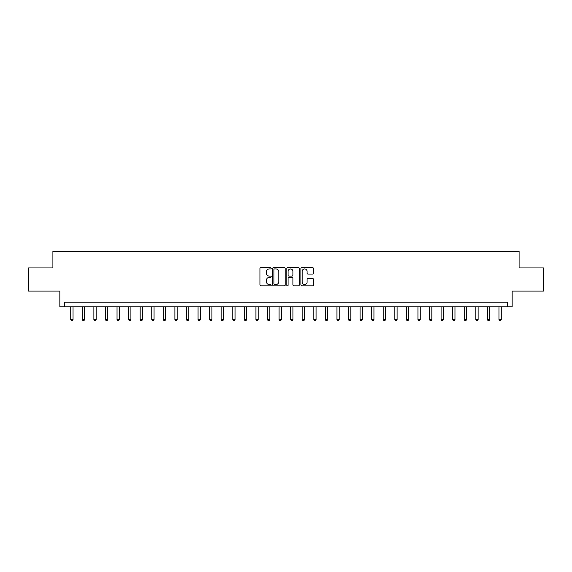 <?xml version="1.0" encoding="UTF-8"?>
<svg xmlns="http://www.w3.org/2000/svg" width="572" height="572" viewBox="0 0 572 572"><rect width="100%" height="100%" fill="white"/><g stroke="black" fill="none" stroke-linecap="round" stroke-linejoin="round"><path stroke-width="0.86" d="M271.185 268.289A0.636 0.636 0 0 0 270.549 267.653L260.896 267.653A0.908 0.908 0 0 0 259.981 268.561L259.981 284.92A0.908 0.908 0 0 0 260.896 285.828L270.549 285.828A0.636 0.636 0 0 0 271.185 285.192A0.636 0.636 0 0 0 270.549 284.556L269.298 284.556A2.91 2.91 0 0 1 266.395 281.646L266.395 280.287A2.91 2.91 0 0 1 269.298 277.377L270.549 277.377A0.636 0.636 0 0 0 271.185 276.741A0.636 0.636 0 0 0 270.549 276.104L269.298 276.104A2.91 2.91 0 0 1 266.395 273.194L266.395 271.836A2.91 2.91 0 0 1 269.298 268.926L270.549 268.926A0.636 0.636 0 0 0 271.185 268.289M312.562 274.06A0.908 0.908 0 0 0 313.47 273.151L313.47 268.561A0.908 0.908 0 0 0 312.562 267.653L301.837 267.653A0.908 0.908 0 0 0 300.929 268.561L300.929 284.92A0.908 0.908 0 0 0 301.837 285.828L312.562 285.828A0.908 0.908 0 0 0 313.47 284.92L313.47 279.379A0.908 0.908 0 0 0 312.562 278.471L307.972 278.471A0.908 0.908 0 0 0 307.064 279.379L307.064 282.125A2.431 2.431 0 0 1 304.633 284.556A2.431 2.431 0 0 1 302.202 282.125L302.202 271.357A2.431 2.431 0 0 1 304.633 268.926A2.431 2.431 0 0 1 307.064 271.357L307.064 273.151A0.908 0.908 0 0 0 307.972 274.06L312.562 274.06M507.521 306.835L512.147 306.835L512.147 291.091L543.4 291.091L543.4 267.946L519.097 267.946L519.097 251.28L52.903 251.28L52.903 267.946L28.6 267.946L28.6 291.091L59.853 291.091L59.853 306.835L507.521 306.835L507.521 302.202L64.479 302.202L64.479 306.835M285.206 268.561A0.908 0.908 0 0 0 284.298 267.653L273.573 267.653A0.908 0.908 0 0 0 272.665 268.561L272.665 284.92A0.908 0.908 0 0 0 273.573 285.828L284.298 285.828A0.908 0.908 0 0 0 285.206 284.92L285.206 268.561M287.702 267.653L298.427 267.653A0.908 0.908 0 0 1 299.335 268.561L299.335 284.92A0.908 0.908 0 0 1 298.427 285.828L293.836 285.828A0.908 0.908 0 0 1 292.928 284.92L292.928 278.285A0.908 0.908 0 0 0 292.02 277.377L288.974 277.377A0.908 0.908 0 0 0 288.066 278.285L288.066 285.192A0.636 0.636 0 0 1 287.43 285.828A0.636 0.636 0 0 1 286.794 285.192L286.794 268.561A0.908 0.908 0 0 1 287.702 267.653M274.574 268.926A0.636 0.636 0 0 0 273.938 269.562L273.938 283.919A0.636 0.636 0 0 0 274.574 284.556L275.89 284.556A2.91 2.91 0 0 0 278.8 281.646L278.8 271.836A2.91 2.91 0 0 0 275.89 268.926L274.574 268.926M292.928 271.4A2.431 2.431 0 0 0 290.497 268.969A2.431 2.431 0 0 0 288.066 271.4L288.066 275.196A0.908 0.908 0 0 0 288.974 276.104L292.02 276.104A0.908 0.908 0 0 0 292.928 275.196L292.928 271.4M70.728 306.835L70.728 319.519L73.044 319.519L73.044 306.835M73.044 319.519L72.351 320.72L71.421 320.72L70.728 319.519M82.304 306.835L82.304 319.519L84.62 319.519L84.62 306.835M84.62 319.519L83.92 320.72L82.997 320.72L82.304 319.519M93.872 306.835L93.872 319.519L96.189 319.519L96.189 306.835M96.189 319.519L95.495 320.72L94.573 320.72L93.872 319.519M105.448 306.835L105.448 319.519L107.765 319.519L107.765 306.835M107.765 319.519L107.071 320.72L106.142 320.72L105.448 319.519M117.024 306.835L117.024 319.519L119.341 319.519L119.341 306.835M119.341 319.519L118.647 320.72L117.718 320.72L117.024 319.519M128.6 306.835L128.6 319.519L130.909 319.519L130.909 306.835M130.909 319.519L130.216 320.72L129.293 320.72L128.6 319.519M140.169 306.835L140.169 319.519L142.485 319.519L142.485 306.835M142.485 319.519L141.792 320.72L140.862 320.72L140.169 319.519M151.744 306.835L151.744 319.519L154.061 319.519L154.061 306.835M154.061 319.519L153.368 320.72L152.438 320.72L151.744 319.519M163.32 306.835L163.32 319.519L165.63 319.519L165.63 306.835M165.63 319.519L164.936 320.72L164.014 320.72L163.32 319.519M174.889 306.835L174.889 319.519L177.206 319.519L177.206 306.835M177.206 319.519L176.512 320.72L175.59 320.72L174.889 319.519M186.465 306.835L186.465 319.519L188.781 319.519L188.781 306.835M188.781 319.519L188.088 320.72L187.158 320.72L186.465 319.519M198.041 306.835L198.041 319.519L200.357 319.519L200.357 306.835M200.357 319.519L199.657 320.72L198.734 320.72L198.041 319.519M209.617 306.835L209.617 319.519L211.926 319.519L211.926 306.835M211.926 319.519L211.232 320.72L210.31 320.72L209.617 319.519M221.185 306.835L221.185 319.519L223.502 319.519L223.502 306.835M223.502 319.519L222.808 320.72L221.879 320.72L221.185 319.519M232.761 306.835L232.761 319.519L235.078 319.519L235.078 306.835M235.078 319.519L234.384 320.72L233.455 320.72L232.761 319.519M244.337 306.835L244.337 319.519L246.646 319.519L246.646 306.835M246.646 319.519L245.953 320.72L245.03 320.72L244.337 319.519M255.906 306.835L255.906 319.519L258.222 319.519L258.222 306.835M258.222 319.519L257.529 320.72L256.599 320.72L255.906 319.519M267.481 306.835L267.481 319.519L269.798 319.519L269.798 306.835M269.798 319.519L269.105 320.72L268.175 320.72L267.481 319.519M279.057 306.835L279.057 319.519L281.374 319.519L281.374 306.835M281.374 319.519L280.673 320.72L279.751 320.72L279.057 319.519M290.626 306.835L290.626 319.519L292.943 319.519L292.943 306.835M292.943 319.519L292.249 320.72L291.327 320.72L290.626 319.519M302.202 306.835L302.202 319.519L304.518 319.519L304.518 306.835M304.518 319.519L303.825 320.72L302.895 320.72L302.202 319.519M313.778 306.835L313.778 319.519L316.094 319.519L316.094 306.835M316.094 319.519L315.401 320.72L314.471 320.72L313.778 319.519M325.354 306.835L325.354 319.519L327.663 319.519L327.663 306.835M327.663 319.519L326.969 320.72L326.047 320.72L325.354 319.519M336.922 306.835L336.922 319.519L339.239 319.519L339.239 306.835M339.239 319.519L338.545 320.72L337.616 320.72L336.922 319.519M348.498 306.835L348.498 319.519L350.815 319.519L350.815 306.835M350.815 319.519L350.121 320.72L349.192 320.72L348.498 319.519M360.074 306.835L360.074 319.519L362.383 319.519L362.383 306.835M362.383 319.519L361.69 320.72L360.768 320.72L360.074 319.519M371.643 306.835L371.643 319.519L373.959 319.519L373.959 306.835M373.959 319.519L373.266 320.72L372.343 320.72L371.643 319.519M383.219 306.835L383.219 319.519L385.535 319.519L385.535 306.835M385.535 319.519L384.842 320.72L383.912 320.72L383.219 319.519M394.794 306.835L394.794 319.519L397.111 319.519L397.111 306.835M397.111 319.519L396.41 320.72L395.488 320.72L394.794 319.519M406.37 306.835L406.37 319.519L408.68 319.519L408.68 306.835M408.68 319.519L407.986 320.72L407.064 320.72L406.37 319.519M417.939 306.835L417.939 319.519L420.256 319.519L420.256 306.835M420.256 319.519L419.562 320.72L418.632 320.72L417.939 319.519M429.515 306.835L429.515 319.519L431.831 319.519L431.831 306.835M431.831 319.519L431.138 320.72L430.208 320.72L429.515 319.519M441.091 306.835L441.091 319.519L443.4 319.519L443.4 306.835M443.4 319.519L442.707 320.72L441.784 320.72L441.091 319.519M452.659 306.835L452.659 319.519L454.976 319.519L454.976 306.835M454.976 319.519L454.282 320.72L453.353 320.72L452.659 319.519M464.235 306.835L464.235 319.519L466.552 319.519L466.552 306.835M466.552 319.519L465.858 320.72L464.929 320.72L464.235 319.519M475.811 306.835L475.811 319.519L478.128 319.519L478.128 306.835M478.128 319.519L477.427 320.72L476.505 320.72L475.811 319.519M487.38 306.835L487.38 319.519L489.696 319.519L489.696 306.835M489.696 319.519L489.003 320.72L488.08 320.72L487.38 319.519M498.956 306.835L498.956 319.519L501.272 319.519L501.272 306.835M501.272 319.519L500.579 320.72L499.649 320.72L498.956 319.519"/></g></svg>
